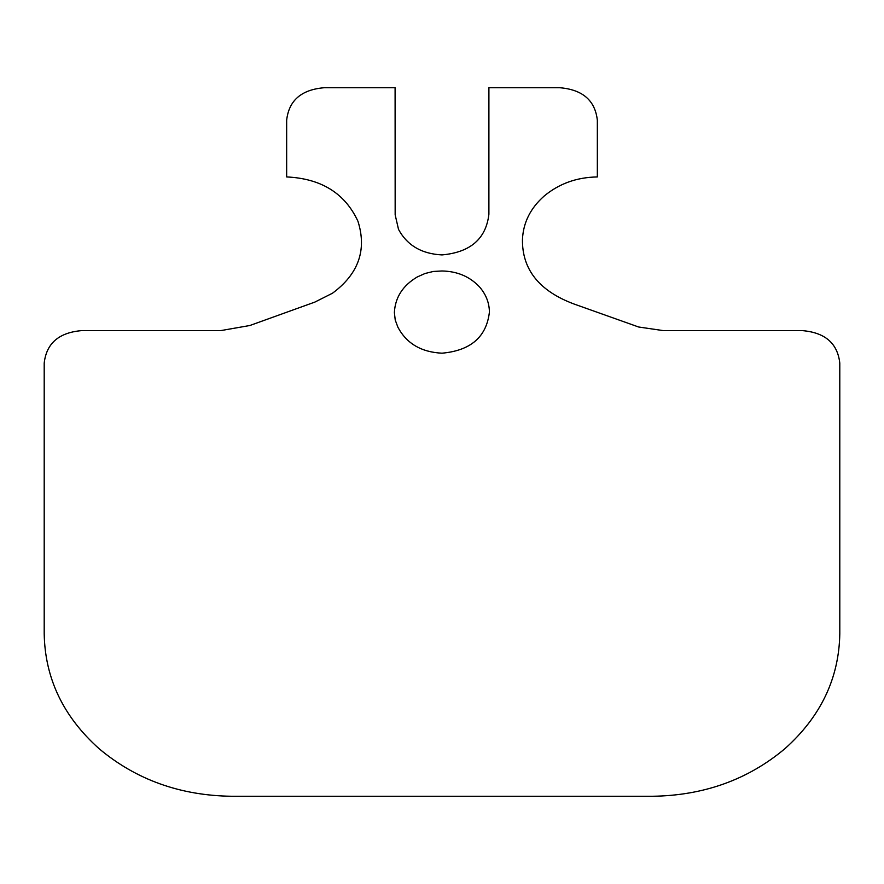 <?xml version="1.0" encoding="UTF-8"?>
<svg xmlns="http://www.w3.org/2000/svg" width="884" height="884" viewBox="0 0 884 884"><rect width="100%" height="100%" fill="white"/><g stroke="black" fill="none" stroke-linecap="round" stroke-linejoin="round"><path stroke-width="1.33" d="M425.06 273.488L417.248 276.968C402.784 285.565 395.159 297.444 394.374 312.593L395.236 320.041L397.877 327.168C406.541 343.489 421.248 352.163 442 353.191C470.741 350.605 486.543 336.892 489.416 312.041C489.261 302.626 485.902 294.173 479.327 286.703C469.658 276.526 457.216 271.277 442 270.979L433.37 271.454L425.06 273.488M249.84 325.511L314.814 302.107L332.483 293.223C358.506 273.985 367.004 250.006 357.965 221.298C345.025 193.331 321.257 178.546 286.659 176.933L286.659 120.224C288.858 100.467 301.367 89.638 324.185 87.726L395.093 87.726L395.159 214.812L398.518 229.398C407.192 245.398 421.69 253.896 442 254.912C470.398 252.349 486.034 238.79 488.896 214.248L488.907 87.726L559.815 87.726C582.622 89.638 595.131 100.467 597.341 120.224L597.341 176.944C576.777 177.275 559.042 183.651 544.135 196.082C530.455 208.16 523.229 222.624 522.455 239.498C522.079 269.587 539.351 291.123 574.246 304.096L638.602 326.992L663.32 330.616L802.274 330.616C825.081 332.528 837.59 343.357 839.789 363.114L839.8 633.773C839.015 678.359 820.717 716.67 784.881 748.715C747.875 779.743 703.631 795.6 652.16 796.274L231.84 796.274C180.369 795.6 136.125 779.743 99.118 748.715C63.283 716.67 44.985 678.359 44.2 633.773L44.2 363.114C46.41 343.357 58.919 332.528 81.726 330.616L220.68 330.616L249.84 325.511"/></g></svg>
